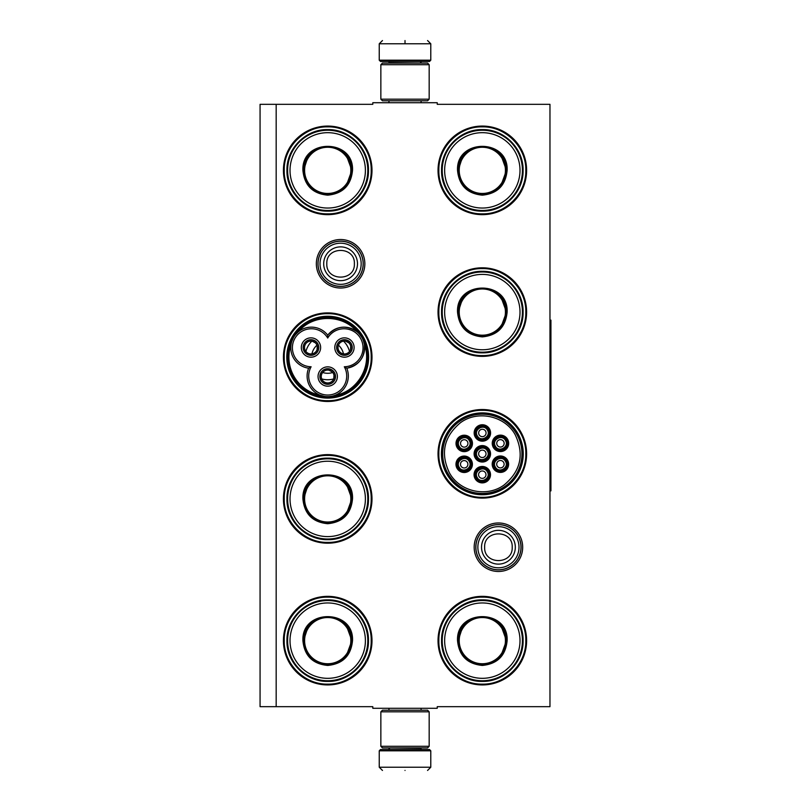<?xml version="1.0" encoding="UTF-8"?>
<svg xmlns="http://www.w3.org/2000/svg" width="811" height="811" viewBox="0 0 811 811"><rect width="100%" height="100%" fill="white"/><g stroke="black" fill="none" stroke-linecap="round" stroke-linejoin="round"><path stroke-width="1.22" d="M498.43 571.481A24.259 24.259 0 0 1 474.171 547.232A24.259 24.259 0 0 1 498.43 522.973A24.259 24.259 0 0 1 522.679 547.232A24.259 24.259 0 0 1 498.43 571.481M498.43 569.869A22.647 22.647 0 0 1 475.783 547.232A22.647 22.647 0 0 1 498.43 524.585A22.647 22.647 0 0 1 521.078 547.232A22.647 22.647 0 0 1 498.43 569.869M340.6 288.027A24.259 24.259 0 0 1 316.341 263.768A24.259 24.259 0 0 1 340.6 239.519A24.259 24.259 0 0 1 364.849 263.768A24.259 24.259 0 0 1 340.6 288.027M340.6 286.415A22.647 22.647 0 0 1 317.953 263.768A22.647 22.647 0 0 1 340.6 241.131A22.647 22.647 0 0 1 363.237 263.768A22.647 22.647 0 0 1 340.6 286.415M276.176 104.325L372.807 104.325L372.807 102.713L437.23 102.713L437.23 104.325L549.97 104.325L549.97 706.675L437.23 706.675L437.23 708.287L372.807 708.287L372.807 706.675L260.067 706.675L260.067 104.325L276.176 104.325L276.176 706.675M327.715 596.349A44.291 44.291 0 0 0 283.424 640.639A44.291 44.291 0 0 0 327.715 684.93A44.291 44.291 0 0 0 371.996 640.639A44.291 44.291 0 0 0 327.715 596.349M327.715 454.626A44.291 44.291 0 0 0 283.424 498.907A44.291 44.291 0 0 0 327.715 543.198A44.291 44.291 0 0 0 371.996 498.907A44.291 44.291 0 0 0 327.715 454.626M327.715 312.894A44.291 44.291 0 0 0 283.424 357.185A44.291 44.291 0 0 0 327.715 401.475A44.291 44.291 0 0 0 371.996 357.185A44.291 44.291 0 0 0 327.715 312.894M482.322 596.349A44.291 44.291 0 0 0 438.031 640.639A44.291 44.291 0 0 0 482.322 684.93A44.291 44.291 0 0 0 526.613 640.639A44.291 44.291 0 0 0 482.322 596.349M482.322 409.525A44.291 44.291 0 0 0 438.031 453.815A44.291 44.291 0 0 0 482.322 498.106A44.291 44.291 0 0 0 526.613 453.815A44.291 44.291 0 0 0 482.322 409.525M482.322 267.802A44.291 44.291 0 0 0 438.031 312.093A44.291 44.291 0 0 0 482.322 356.374A44.291 44.291 0 0 0 526.613 312.093A44.291 44.291 0 0 0 482.322 267.802M327.715 126.07A44.291 44.291 0 0 0 283.424 170.361A44.291 44.291 0 0 0 327.715 214.651A44.291 44.291 0 0 0 371.996 170.361A44.291 44.291 0 0 0 327.715 126.07M482.322 126.07A44.291 44.291 0 0 0 438.031 170.361A44.291 44.291 0 0 0 482.322 214.651A44.291 44.291 0 0 0 526.613 170.361A44.291 44.291 0 0 0 482.322 126.07M327.715 398.1A40.925 40.925 0 0 1 286.79 357.185A40.925 40.925 0 0 1 327.715 316.26A40.925 40.925 0 0 1 368.63 357.185A40.925 40.925 0 0 1 327.715 398.1M482.322 494.74A40.925 40.925 0 0 1 441.407 453.815A40.925 40.925 0 0 1 482.322 412.9A40.925 40.925 0 0 1 523.247 453.815A40.925 40.925 0 0 1 482.322 494.74M482.322 126.871C505.557 126.283 526.4 147.126 525.812 170.361C526.4 193.596 505.557 214.439 482.322 213.84C459.087 214.439 438.244 193.596 438.842 170.361C438.244 147.126 459.087 126.283 482.322 126.871M327.715 213.84C304.47 214.439 283.627 193.596 284.225 170.361C283.627 147.126 304.47 126.283 327.715 126.871C350.95 126.283 371.793 147.126 371.195 170.361C371.793 193.596 350.95 214.439 327.715 213.84M482.322 597.16C505.557 596.561 526.4 617.404 525.812 640.639C526.4 663.874 505.557 684.717 482.322 684.129C459.087 684.717 438.244 663.874 438.842 640.639C438.244 617.404 459.087 596.561 482.322 597.16M482.322 497.305C459.087 497.893 438.244 477.05 438.842 453.815C438.244 430.58 459.087 409.737 482.322 410.336C505.557 409.737 526.4 430.58 525.812 453.815C526.4 477.05 505.557 497.893 482.322 497.305M482.322 355.573C459.087 356.171 438.244 335.328 438.842 312.093C438.244 288.848 459.087 268.005 482.322 268.603C505.557 268.005 526.4 288.848 525.812 312.093C526.4 335.328 505.557 356.171 482.322 355.573M327.715 455.427C350.95 454.829 371.793 475.672 371.195 498.907C371.793 522.152 350.95 542.995 327.715 542.397C304.47 542.995 283.627 522.152 284.225 498.907C283.627 475.672 304.47 454.829 327.715 455.427M327.715 597.16C350.95 596.561 371.793 617.404 371.195 640.639C371.793 663.874 350.95 684.717 327.715 684.129C304.47 684.717 283.627 663.874 284.225 640.639C283.627 617.404 304.47 596.561 327.715 597.16M327.715 400.664C304.47 401.263 283.627 380.42 284.225 357.185C283.627 333.95 304.47 313.107 327.715 313.695C350.95 313.107 371.793 333.95 371.195 357.185C371.793 380.42 350.95 401.263 327.715 400.664M520.976 547.232A22.546 22.546 0 0 1 498.43 569.778A22.546 22.546 0 0 1 475.885 547.232A22.546 22.546 0 0 1 498.43 524.676A22.546 22.546 0 0 1 520.976 547.232M518.999 547.232A20.569 20.569 0 0 1 498.43 567.801A20.569 20.569 0 0 1 477.861 547.232A20.569 20.569 0 0 1 498.43 526.653A20.569 20.569 0 0 1 518.999 547.232M363.146 263.768A22.546 22.546 0 0 1 340.6 286.324A22.546 22.546 0 0 1 318.044 263.768A22.546 22.546 0 0 1 340.6 241.222A22.546 22.546 0 0 1 363.146 263.768M361.169 263.768A20.569 20.569 0 0 1 340.6 284.347A20.569 20.569 0 0 1 320.021 263.768A20.569 20.569 0 0 1 340.6 243.199A20.569 20.569 0 0 1 361.169 263.768M430.783 60.196L429.495 61.484L380.541 61.484L379.244 60.196L430.783 60.196L430.783 43.774L427.569 40.55M405.013 40.55C434.108 40.55 434.108 40.55 405.013 40.55C375.929 40.55 375.929 40.55 405.013 40.55M405.013 40.662L405.013 43.52M379.244 750.804L430.783 750.804L429.495 749.516L380.541 749.516L379.244 750.804L379.244 767.226L382.468 770.45M405.013 770.45C434.108 770.45 434.108 770.45 405.013 770.45C375.929 770.45 375.929 770.45 405.013 770.45M380.856 99.175L429.171 99.175L427.569 100.787L382.468 100.787L380.856 99.175L380.856 64.708L382.468 63.096L427.569 63.096L429.171 64.708L380.856 64.708M429.171 711.825L380.856 711.825L382.468 710.213L427.569 710.213L429.171 711.825L429.171 746.292L380.856 746.292L382.468 747.904L427.569 747.904L429.171 746.292M352.511 170.361C351.041 185.425 342.779 193.697 327.715 195.167C312.64 193.697 304.378 185.425 302.909 170.361C301.368 138.367 354.052 138.367 352.511 170.361M346.206 185.901L351.873 170.361C350.433 185.03 342.384 193.089 327.715 194.518C313.036 193.089 304.987 185.03 303.557 170.361C302.057 139.198 353.363 139.198 351.873 170.361L346.206 154.82M367.809 170.361A40.104 40.104 0 0 0 327.715 130.257A40.104 40.104 0 0 0 287.611 170.361A40.104 40.104 0 0 0 327.715 210.465A40.104 40.104 0 0 0 367.809 170.361M365.396 170.361A37.681 37.681 0 0 0 327.715 132.68A37.681 37.681 0 0 0 290.024 170.361A37.681 37.681 0 0 0 327.715 208.042A37.681 37.681 0 0 0 365.396 170.361M308.17 156.158L303.557 170.361M286.952 170.361C286.395 148.575 305.929 129.04 327.715 129.598C349.49 129.04 369.025 148.575 368.468 170.361C369.025 192.146 349.49 211.681 327.715 211.124C305.929 211.681 286.395 192.146 286.952 170.361M350.818 170.361A23.103 23.103 0 0 1 327.715 193.464A23.103 23.103 0 0 1 304.601 170.361A23.103 23.103 0 0 1 327.715 147.257A23.103 23.103 0 0 1 350.818 170.361M351.467 170.361A23.752 23.752 0 0 1 327.715 194.113A23.752 23.752 0 0 1 303.953 170.361A23.752 23.752 0 0 1 327.715 146.609A23.752 23.752 0 0 1 351.467 170.361M293.197 376.304A39.455 39.455 0 0 0 327.705 396.64A39.455 39.455 0 0 0 361.878 337.447A39.455 39.455 0 0 0 293.531 337.457A39.455 39.455 0 0 0 293.197 376.304M324.025 396.305L319.737 395.038M295.66 334.436L298.347 331.79C312.742 314.06 342.678 314.06 357.073 331.79C346.338 324.714 336.555 325.84 327.715 335.166A20.62 20.62 -60 0 0 299.918 330.635A20.62 20.62 -60 0 0 308.646 368.194A20.62 20.62 180 0 0 327.715 396.64A20.62 20.62 180 0 0 346.784 368.194A20.62 20.62 60 0 0 361.878 337.457A20.62 20.62 60 0 0 327.715 335.166L327.715 338.025A19.008 19.008 0 0 0 301.773 331.375A19.008 19.008 0 0 0 311.12 366.765A19.008 19.008 0 0 0 327.715 395.028A19.008 19.008 0 0 0 344.3 366.765A19.008 19.008 0 0 0 360.49 338.258A19.008 19.008 0 0 0 327.715 338.025M359.526 334.173L361.858 337.406M308.646 368.194L311.12 366.765M363.399 340.701L364.332 344.158M334.7 395.423L335.014 395.302C357.58 391.713 372.543 365.791 364.372 344.452C365.143 357.286 359.273 365.193 346.784 368.194L344.3 366.765M331.719 396.244L329.053 396.599M291.129 343.986L290.946 345.162M340.539 340.752A7.816 7.816 0 0 0 337.68 351.427A7.816 7.816 0 0 0 348.355 354.285A7.816 7.816 0 0 0 351.214 343.611A7.816 7.816 0 0 0 340.539 340.752M352.815 342.688A9.661 9.661 0 0 0 339.616 339.15A9.661 9.661 0 0 0 336.078 352.349A9.661 9.661 0 0 0 349.277 355.887A9.661 9.661 0 0 0 352.815 342.688M307.065 340.752A7.816 7.816 0 0 0 304.206 351.427A7.816 7.816 0 0 0 314.881 354.285A7.816 7.816 0 0 0 317.74 343.611A7.816 7.816 0 0 0 307.065 340.752M319.341 342.688A9.661 9.661 0 0 0 306.142 339.15A9.661 9.661 0 0 0 302.604 352.349A9.661 9.661 0 0 0 315.803 355.887A9.661 9.661 0 0 0 319.341 342.688M323.802 369.745A7.816 7.816 0 0 0 320.943 380.42A7.816 7.816 0 0 0 331.618 383.279A7.816 7.816 0 0 0 334.477 372.604A7.816 7.816 0 0 0 323.802 369.745M336.078 371.681A9.661 9.661 0 0 0 322.879 368.143A9.661 9.661 0 0 0 319.341 381.342A9.661 9.661 0 0 0 332.54 384.88A9.661 9.661 0 0 0 336.078 371.681M291.869 341.137L293.531 337.457M293.116 377.156C303.892 397.147 332.632 403.442 350.778 389.787C368.113 375.219 371.955 357.692 362.304 337.214C351.528 317.213 322.788 310.917 304.642 324.582C287.307 339.15 283.465 356.678 293.116 377.156M292.558 377.48A40.591 40.591 0 0 0 348 392.331A40.591 40.591 0 0 0 362.862 336.889A40.591 40.591 0 0 0 307.42 322.038A40.591 40.591 0 0 0 292.558 377.48M341.654 349.135A16.108 16.108 0 0 0 338.451 345.182A16.108 16.108 0 0 1 343.479 353.89A16.108 16.108 0 0 0 341.654 349.135M316.979 345.182A16.108 16.108 0 0 0 311.941 353.89A16.108 16.108 0 0 1 316.979 345.182M332.743 372.482A16.108 16.108 0 0 1 322.677 372.482A16.108 16.108 0 0 0 332.743 372.482M349.531 351.487A22.546 22.546 0 0 0 343.55 341.137M311.87 341.137A22.546 22.546 0 0 0 305.899 351.487M333.686 378.93A22.546 22.546 0 0 1 321.734 378.93M314.192 353.099A6.437 6.437 0 0 1 305.433 350.808L304.318 351.457A7.735 7.735 0 0 0 317.679 351.366A7.735 7.735 0 0 0 310.998 339.789A7.735 7.735 0 0 0 304.237 351.315L305.352 350.676A6.437 6.437 0 0 1 307.754 341.938A6.437 6.437 0 0 1 316.554 344.3A6.437 6.437 0 0 1 314.192 353.099M312.174 341.188L315.418 342.85L316.554 344.3L317.233 346.003L317.06 349.642M347.666 353.099A6.437 6.437 0 0 1 338.907 350.808L337.792 351.457A7.735 7.735 0 0 0 351.153 351.366A7.735 7.735 0 0 0 344.472 339.789A7.735 7.735 0 0 0 337.711 351.315L338.826 350.676A6.437 6.437 0 0 1 341.228 341.938A6.437 6.437 0 0 1 350.028 344.3A6.437 6.437 0 0 1 347.666 353.099M345.648 341.188L348.892 342.85L350.028 344.3L350.707 346.003L350.534 349.642M330.929 382.093A6.437 6.437 0 0 1 322.17 379.801L321.055 380.44A7.735 7.735 0 0 0 334.416 380.349A7.735 7.735 0 0 0 327.735 368.782A7.735 7.735 0 0 0 320.974 380.308L322.089 379.66A6.437 6.437 0 0 1 324.491 370.931A6.437 6.437 0 0 1 333.291 373.293A6.437 6.437 0 0 1 330.929 382.093M328.911 370.181L332.155 371.844L333.291 373.293L333.97 374.996L333.797 378.636M352.511 498.907C351.041 513.981 342.779 522.243 327.715 523.713C312.64 522.243 304.378 513.981 302.909 498.907C301.368 466.913 354.052 466.913 352.511 498.907M346.206 514.458L351.873 498.907C350.433 513.586 342.384 521.635 327.715 523.075C313.036 521.635 304.987 513.586 303.557 498.907C302.057 467.744 353.363 467.744 351.873 498.907L346.206 483.366M367.809 498.907A40.104 40.104 0 0 0 327.715 458.813A40.104 40.104 0 0 0 287.611 498.907A40.104 40.104 0 0 0 327.715 539.011A40.104 40.104 0 0 0 367.809 498.907M365.396 498.907A37.681 37.681 0 0 0 327.715 461.226A37.681 37.681 0 0 0 290.024 498.907A37.681 37.681 0 0 0 327.715 536.598A37.681 37.681 0 0 0 365.396 498.907M308.17 484.714L303.557 498.907M286.952 498.907C286.395 477.132 305.929 457.597 327.715 458.154C349.49 457.597 369.025 477.132 368.468 498.907C369.025 520.692 349.49 540.227 327.715 539.67C305.929 540.227 286.395 520.692 286.952 498.907M350.818 498.907A23.103 23.103 0 0 1 327.715 522.02A23.103 23.103 0 0 1 304.601 498.907A23.103 23.103 0 0 1 327.715 475.804A23.103 23.103 0 0 1 350.818 498.907M351.467 498.907A23.752 23.752 0 0 1 327.715 522.669A23.752 23.752 0 0 1 303.953 498.907A23.752 23.752 0 0 1 327.715 475.155A23.752 23.752 0 0 1 351.467 498.907M352.511 640.639C351.041 655.704 342.779 663.976 327.715 665.446C312.64 663.976 304.378 655.704 302.909 640.639C301.368 608.645 354.052 608.645 352.511 640.639M346.206 656.18L351.873 640.639C350.433 655.308 342.384 663.368 327.715 664.797C313.036 663.368 304.987 655.308 303.557 640.639C302.057 609.477 353.363 609.477 351.873 640.639L346.206 625.099M367.809 640.639A40.104 40.104 0 0 0 327.715 600.535A40.104 40.104 0 0 0 287.611 640.639A40.104 40.104 0 0 0 327.715 680.743A40.104 40.104 0 0 0 367.809 640.639M365.396 640.639A37.681 37.681 0 0 0 327.715 602.958A37.681 37.681 0 0 0 290.024 640.639A37.681 37.681 0 0 0 327.715 678.32A37.681 37.681 0 0 0 365.396 640.639M308.17 626.437L303.557 640.639M286.952 640.639C286.395 618.854 305.929 599.319 327.715 599.876C349.49 599.319 369.025 618.854 368.468 640.639C369.025 662.425 349.49 681.96 327.715 681.402C305.929 681.96 286.395 662.425 286.952 640.639M350.818 640.639A23.103 23.103 0 0 1 327.715 663.743A23.103 23.103 0 0 1 304.601 640.639A23.103 23.103 0 0 1 327.715 617.536A23.103 23.103 0 0 1 350.818 640.639M351.467 640.639A23.752 23.752 0 0 1 327.715 664.391A23.752 23.752 0 0 1 303.953 640.639A23.752 23.752 0 0 1 327.715 616.887A23.752 23.752 0 0 1 351.467 640.639M507.128 170.361C505.659 185.425 497.386 193.697 482.322 195.167C467.258 193.697 458.996 185.425 457.526 170.361C455.985 138.367 508.659 138.367 507.128 170.361M500.813 185.901L506.48 170.361C505.05 185.03 496.991 193.089 482.322 194.518C467.653 193.089 459.594 185.03 458.164 170.361C456.674 139.198 507.97 139.198 506.48 170.361L500.813 154.82M522.426 170.361A40.104 40.104 0 0 0 482.322 130.257A40.104 40.104 0 0 0 442.218 170.361A40.104 40.104 0 0 0 482.322 210.465A40.104 40.104 0 0 0 522.426 170.361M520.003 170.361A37.681 37.681 0 0 0 482.322 132.68A37.681 37.681 0 0 0 444.641 170.361A37.681 37.681 0 0 0 482.322 208.042A37.681 37.681 0 0 0 520.003 170.361M462.777 156.158L458.164 170.361M441.559 170.361C441.002 148.575 460.547 129.04 482.322 129.598C504.107 129.04 523.642 148.575 523.085 170.361C523.642 192.146 504.107 211.681 482.322 211.124C460.547 211.681 441.002 192.146 441.559 170.361M505.425 170.361A23.103 23.103 0 0 1 482.322 193.464A23.103 23.103 0 0 1 459.219 170.361A23.103 23.103 0 0 1 482.322 147.257A23.103 23.103 0 0 1 505.425 170.361M506.074 170.361A23.752 23.752 0 0 1 482.322 194.113A23.752 23.752 0 0 1 458.57 170.361A23.752 23.752 0 0 1 482.322 146.609A23.752 23.752 0 0 1 506.074 170.361M507.128 312.093C505.659 327.157 497.386 335.419 482.322 336.889C467.258 335.419 458.996 327.157 457.526 312.093C455.985 280.089 508.659 280.089 507.128 312.093M500.813 327.634L506.48 312.093C505.05 326.762 496.991 334.811 482.322 336.251C467.653 334.811 459.594 326.762 458.164 312.093C456.674 280.92 507.97 280.92 506.48 312.093L500.813 296.542M522.426 312.093A40.104 40.104 0 0 0 482.322 271.989A40.104 40.104 0 0 0 442.218 312.093A40.104 40.104 0 0 0 482.322 352.187A40.104 40.104 0 0 0 522.426 312.093M520.003 312.093A37.681 37.681 0 0 0 482.322 274.402A37.681 37.681 0 0 0 444.641 312.093A37.681 37.681 0 0 0 482.322 349.774A37.681 37.681 0 0 0 520.003 312.093M462.777 297.89L458.164 312.093M441.559 312.093C441.002 290.308 460.547 270.773 482.322 271.33C504.107 270.773 523.642 290.308 523.085 312.093C523.642 333.868 504.107 353.403 482.322 352.846C460.547 353.403 441.002 333.868 441.559 312.093M505.425 312.093A23.103 23.103 0 0 1 482.322 335.196A23.103 23.103 0 0 1 459.219 312.093A23.103 23.103 0 0 1 482.322 288.98A23.103 23.103 0 0 1 505.425 312.093M506.074 312.093A23.752 23.752 0 0 1 482.322 335.845A23.752 23.752 0 0 1 458.57 312.093A23.752 23.752 0 0 1 482.322 288.331A23.752 23.752 0 0 1 506.074 312.093M458.661 446.648A6.437 6.437 0 0 0 467.46 449.01A6.437 6.437 0 0 0 469.812 440.211A6.437 6.437 0 0 0 461.013 437.849A6.437 6.437 0 0 0 458.661 446.648M459.219 446.324C462.645 452.984 473.31 446.831 469.255 440.535C465.828 433.875 455.164 440.028 459.219 446.324M461.033 445.28A3.7 3.7 0 0 1 462.382 440.221A3.7 3.7 0 0 1 467.45 441.579A3.7 3.7 0 0 1 466.092 446.638A3.7 3.7 0 0 1 461.033 445.28M476.746 457.039A6.437 6.437 0 0 0 485.546 459.391A6.437 6.437 0 0 0 487.898 450.592A6.437 6.437 0 0 0 479.098 448.24A6.437 6.437 0 0 0 476.746 457.039M477.304 456.715C480.73 463.375 491.395 457.222 487.34 450.916C483.914 444.266 473.249 450.419 477.304 456.715M479.119 455.67A3.7 3.7 0 0 1 480.467 450.612A3.7 3.7 0 0 1 485.536 451.96A3.7 3.7 0 0 1 484.177 457.029A3.7 3.7 0 0 1 479.119 455.67M476.696 477.892A6.437 6.437 0 0 0 485.495 480.254A6.437 6.437 0 0 0 487.857 471.455A6.437 6.437 0 0 0 479.058 469.093A6.437 6.437 0 0 0 476.696 477.892M477.253 477.567C480.69 484.228 491.344 478.074 487.299 471.769C483.863 465.119 473.208 471.272 477.253 477.567M479.068 476.523A3.7 3.7 0 0 1 480.426 471.465A3.7 3.7 0 0 1 485.485 472.823A3.7 3.7 0 0 1 484.126 477.882A3.7 3.7 0 0 1 479.068 476.523M494.872 446.567A6.437 6.437 0 0 0 503.672 448.929A6.437 6.437 0 0 0 506.034 440.13A6.437 6.437 0 0 0 497.234 437.768A6.437 6.437 0 0 0 494.872 446.567M495.43 446.243C498.866 452.903 509.521 446.749 505.476 440.444C502.05 433.794 491.385 439.947 495.43 446.243M497.244 445.198A3.7 3.7 0 0 1 498.603 440.14A3.7 3.7 0 0 1 503.661 441.498A3.7 3.7 0 0 1 502.303 446.557A3.7 3.7 0 0 1 497.244 445.198M476.787 436.186A6.437 6.437 0 0 0 485.586 438.538A6.437 6.437 0 0 0 487.948 429.739A6.437 6.437 0 0 0 479.149 427.377A6.437 6.437 0 0 0 476.787 436.186M477.344 435.862C480.781 442.512 491.436 436.359 487.391 430.063C483.964 423.403 473.3 429.556 477.344 435.862M479.159 434.818A3.7 3.7 0 0 1 480.517 429.749A3.7 3.7 0 0 1 485.576 431.107A3.7 3.7 0 0 1 484.218 436.166A3.7 3.7 0 0 1 479.159 434.818M494.832 467.42A6.437 6.437 0 0 0 503.631 469.782A6.437 6.437 0 0 0 505.983 460.983A6.437 6.437 0 0 0 497.184 458.62A6.437 6.437 0 0 0 494.832 467.42M495.389 467.106C498.816 473.756 509.48 467.602 505.425 461.307C501.999 454.647 491.334 460.8 495.389 467.106M497.204 466.051A3.7 3.7 0 0 1 498.552 460.993A3.7 3.7 0 0 1 503.621 462.351A3.7 3.7 0 0 1 502.262 467.41A3.7 3.7 0 0 1 497.204 466.051M458.61 467.511A6.437 6.437 0 0 0 467.41 469.863A6.437 6.437 0 0 0 469.772 461.064A6.437 6.437 0 0 0 460.972 458.702A6.437 6.437 0 0 0 458.61 467.511M459.168 467.187C462.605 473.837 473.259 467.683 469.214 461.388C465.778 454.728 455.123 460.881 459.168 467.187M460.983 466.132A3.7 3.7 0 0 1 462.341 461.074A3.7 3.7 0 0 1 467.4 462.432A3.7 3.7 0 0 1 466.041 467.491A3.7 3.7 0 0 1 460.983 466.132M485.951 460.09A7.248 7.248 0 0 1 476.047 457.445A7.248 7.248 0 0 1 478.703 447.54A7.248 7.248 0 0 1 488.597 450.196A7.248 7.248 0 0 1 485.951 460.09M478.216 446.699A8.211 8.211 0 0 1 489.438 449.71A8.211 8.211 0 0 1 486.428 460.932A8.211 8.211 0 0 1 475.205 457.921A8.211 8.211 0 0 1 478.216 446.699M504.077 449.629A7.248 7.248 0 0 1 494.183 446.973A7.248 7.248 0 0 1 496.829 437.068A7.248 7.248 0 0 1 506.733 439.724A7.248 7.248 0 0 1 504.077 449.629M496.352 436.237A8.211 8.211 0 0 1 507.564 439.238A8.211 8.211 0 0 1 504.564 450.46A8.211 8.211 0 0 1 493.341 447.459A8.211 8.211 0 0 1 496.352 436.237M504.036 470.481A7.248 7.248 0 0 1 494.132 467.825A7.248 7.248 0 0 1 496.788 457.931A7.248 7.248 0 0 1 506.682 460.577A7.248 7.248 0 0 1 504.036 470.481M496.302 457.09A8.211 8.211 0 0 1 507.524 460.101A8.211 8.211 0 0 1 504.513 471.313A8.211 8.211 0 0 1 493.291 468.312A8.211 8.211 0 0 1 496.302 457.09M478.743 426.687A7.248 7.248 0 0 0 476.098 436.582A7.248 7.248 0 0 0 485.992 439.238A7.248 7.248 0 0 0 488.648 429.333A7.248 7.248 0 0 0 478.743 426.687M486.478 440.079A8.211 8.211 0 0 0 489.479 428.857A8.211 8.211 0 0 0 478.267 425.846A8.211 8.211 0 0 0 475.256 437.068A8.211 8.211 0 0 0 486.478 440.079M467.815 470.562A7.248 7.248 0 0 0 470.471 460.658A7.248 7.248 0 0 0 460.567 458.012A7.248 7.248 0 0 0 457.911 467.906A7.248 7.248 0 0 0 467.815 470.562M460.08 457.171A8.211 8.211 0 0 0 457.08 468.393A8.211 8.211 0 0 0 468.302 471.394A8.211 8.211 0 0 0 471.303 460.182A8.211 8.211 0 0 0 460.08 457.171M485.901 480.953A7.248 7.248 0 0 0 488.557 471.049A7.248 7.248 0 0 0 478.652 468.393A7.248 7.248 0 0 0 475.996 478.297A7.248 7.248 0 0 0 485.901 480.953M478.166 467.562A8.211 8.211 0 0 0 475.165 478.784A8.211 8.211 0 0 0 486.387 481.785A8.211 8.211 0 0 0 489.388 470.562A8.211 8.211 0 0 0 478.166 467.562M460.618 437.149A7.248 7.248 0 0 1 470.512 439.805A7.248 7.248 0 0 1 467.866 449.71A7.248 7.248 0 0 1 457.962 447.054A7.248 7.248 0 0 1 460.618 437.149M468.342 450.541A8.211 8.211 0 0 1 457.12 447.54A8.211 8.211 0 0 1 460.131 436.318A8.211 8.211 0 0 1 471.353 439.319A8.211 8.211 0 0 1 468.342 450.541M515.238 434.808C504.989 415.779 477.638 409.788 460.364 422.795C443.881 436.653 440.221 453.329 449.406 472.823C459.665 491.851 487.016 497.842 504.28 484.836C520.774 470.978 524.423 454.302 515.238 434.808M448.017 473.624A39.617 39.617 0 0 0 502.131 488.131A39.617 39.617 0 0 0 516.637 434.007A39.617 39.617 0 0 0 462.513 419.51A39.617 39.617 0 0 0 448.017 473.624M517.611 433.439A40.743 40.743 0 0 0 461.946 418.527A40.743 40.743 0 0 0 447.033 474.192A40.743 40.743 0 0 0 502.698 489.104A40.743 40.743 0 0 0 517.611 433.439M507.128 640.639C505.659 655.704 497.386 663.976 482.322 665.446C467.258 663.976 458.996 655.704 457.526 640.639C455.985 608.645 508.659 608.645 507.128 640.639M500.813 656.18L506.48 640.639C505.05 655.308 496.991 663.368 482.322 664.797C467.653 663.368 459.594 655.308 458.164 640.639C456.674 609.477 507.97 609.477 506.48 640.639L500.813 625.099M522.426 640.639A40.104 40.104 0 0 0 482.322 600.535A40.104 40.104 0 0 0 442.218 640.639A40.104 40.104 0 0 0 482.322 680.743A40.104 40.104 0 0 0 522.426 640.639M520.003 640.639A37.681 37.681 0 0 0 482.322 602.958A37.681 37.681 0 0 0 444.641 640.639A37.681 37.681 0 0 0 482.322 678.32A37.681 37.681 0 0 0 520.003 640.639M462.777 626.437L458.164 640.639M441.559 640.639C441.002 618.854 460.547 599.319 482.322 599.876C504.107 599.319 523.642 618.854 523.085 640.639C523.642 662.425 504.107 681.96 482.322 681.402C460.547 681.96 441.002 662.425 441.559 640.639M505.425 640.639A23.103 23.103 0 0 1 482.322 663.743A23.103 23.103 0 0 1 459.219 640.639A23.103 23.103 0 0 1 482.322 617.536A23.103 23.103 0 0 1 505.425 640.639M506.074 640.639A23.752 23.752 0 0 1 482.322 664.391A23.752 23.752 0 0 1 458.57 640.639A23.752 23.752 0 0 1 482.322 616.887A23.752 23.752 0 0 1 506.074 640.639M549.97 320.142L550.933 320.142L550.933 490.858L549.97 490.858M481.531 547.232A16.899 16.899 0 0 0 498.43 564.121A16.899 16.899 0 0 0 515.32 547.232A16.899 16.899 180 0 0 498.43 530.333A16.899 16.899 180 0 0 481.531 547.232M484.643 547.232C483.782 565.003 513.069 565.003 512.207 547.232C513.069 529.451 483.782 529.451 484.643 547.232M323.701 263.768A16.899 16.899 0 0 0 340.6 280.667A16.899 16.899 0 0 0 357.489 263.768A16.899 16.899 180 0 0 340.6 246.879A16.899 16.899 180 0 0 323.701 263.768M326.813 263.768C325.951 281.549 355.238 281.549 354.377 263.768C355.238 245.997 325.951 245.997 326.813 263.768M420.321 63.096L389.716 62.771L388.428 61.484M379.244 60.196L379.244 43.774L430.783 43.774M389.716 747.904L420.321 748.229L421.608 749.516M430.783 750.804L430.783 767.226L379.244 767.226M291.048 344.452A38.816 38.816 0 0 0 320.406 395.302M421.091 102.713L421.091 100.787M388.945 102.713L388.945 100.787M420.321 62.771L421.608 61.484M379.244 43.774L382.468 40.55M421.091 708.287L421.091 710.213M388.945 708.287L388.945 710.213M389.716 748.229L388.428 749.516M430.783 767.226L427.569 770.45M429.171 99.175L429.171 64.708M380.856 711.825L380.856 746.292"/></g></svg>

